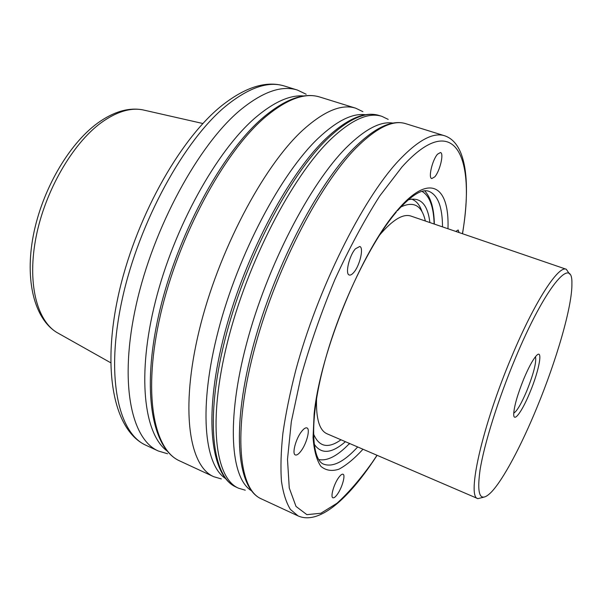 <?xml version="1.0" encoding="UTF-8"?>
<svg xmlns="http://www.w3.org/2000/svg" width="602" height="602" viewBox="0 0 602 602"><rect width="100%" height="100%" fill="white"/><g stroke="black" fill="none" stroke-linecap="round" stroke-linejoin="round"><path stroke-width="0.9" d="M523.868 378.696C528.541 367.649 532.597 360.109 536.028 356.068C543.448 347.324 539.347 370.162 529.865 392.572C522.13 411.52 513.453 423.372 513.709 413.973C514.161 406.139 517.554 394.378 523.868 378.696M513.732 413.168C516.952 411.204 521.309 403.776 526.795 390.886C533.673 373.549 536.578 362.148 535.502 356.685M515.199 358.634C498.155 399.307 484.204 443.99 480.02 470.162C476.513 496.138 480.388 503.347 491.646 491.781C503.528 479.139 521.219 445.691 536.638 408.246C556.594 360.124 572.359 305.944 571.9 283.587C572.75 254.353 544.93 287.056 515.199 358.634M483.474 497.26L477.883 498.637C466.452 497.342 482.149 426.239 511.677 356.655C534.606 301.655 558.49 265.128 566.301 269.267L569.522 274.038M313.416 433.636C318.827 446.955 328.022 449.009 341.003 439.791M477.883 498.637L326.999 433.771C319.391 430.422 315.915 418.601 316.562 398.328M379.388 235.337C392.519 219.873 403.031 213.447 410.918 216.065L566.301 269.267M425.343 221.009C421.904 205.463 413.709 200.812 400.759 207.05M411.407 199.089L411.738 199.202C416.381 200.857 419.805 205.019 422.01 211.686M408.186 199.834C420.467 196.741 427.698 204.319 429.881 222.559M345.413 441.687C331.544 453.75 321.099 454.51 314.071 443.967M337.406 494.242C342.102 487.763 345.714 474.986 343.042 474.241C342.004 473.879 340.529 475.016 338.625 477.649C333.899 484.083 330.212 497.079 332.898 497.771C333.975 498.132 335.48 496.959 337.406 494.242M300.819 451.274C306.538 444.043 310.527 428.978 306.952 427.939C305.613 427.465 303.837 428.632 301.61 431.453C295.823 438.617 291.759 453.976 295.341 454.939C296.726 455.421 298.554 454.201 300.819 451.274M353.698 272.533C359.785 265.791 364.075 247.452 359.725 246.481L355.436 248.814C349.273 255.459 344.916 274.151 349.265 275.009C350.469 275.392 351.944 274.572 353.698 272.533M434.757 176.86C439.889 171.231 444.186 153.126 440.476 152.524L437.579 154.15C432.379 159.696 428.037 178.094 431.762 178.583L434.757 176.86M459.093 232.56L458.167 229.994L455.804 231.439M167.597 453.765L158.334 451.011C131.01 439.167 118.85 382.187 136.24 304.657C153.48 227.225 198.698 144.646 240.175 110.151C262.698 91.73 281.796 85.04 297.471 90.082L306.177 94.251M167.04 450.951C143.946 433.892 136.707 375.437 155.451 301.324C174.083 227.3 216.63 150.906 255.278 117.759C273.782 102.031 289.983 94.762 303.882 95.974M221.325 478.921L213.725 476.701C189.088 466.144 180.081 409.465 199.164 330.573C218.105 251.802 263.074 166.641 302.513 130.416C323.921 111.046 341.673 103.649 355.767 108.217L362.901 111.671M225.344 478.394C203.89 464.27 198.442 406.643 218.368 330.34C238.189 254.142 281.006 173.549 318.21 138.272C336.804 120.806 352.576 112.973 365.519 114.756M245.262 490.178L238.535 488.207C215.147 478.251 207.6 421.724 227.473 342.237C247.196 262.863 292.038 176.536 330.521 139.513C351.395 119.723 368.514 111.995 381.886 116.336L388.192 119.392M251.335 490.668C230.656 477.95 226.074 420.783 246.602 343.479C267.01 266.28 309.97 183.7 346.481 147.415C365.09 129.121 380.599 121.017 393.023 123.109M318.676 459.522C327.179 461.29 337.331 456.075 349.137 443.877L349.536 443.463M434.132 224.019C433.643 206.727 429.61 195.853 422.032 191.398M226.329 105.659C184.423 139.762 139.16 221.784 122.289 298.908C105.267 376.137 118.097 433.169 146.008 445.292C114.628 431.085 101.678 372.766 118.045 296.794C134.396 220.686 178.741 140.123 221.671 105.726C245.315 87.034 266.257 80.48 284.49 86.041C268.477 80.901 249.093 87.441 226.329 105.659M145.172 110.399L142.651 109.827C130.077 107.487 116.126 111.874 100.797 122.996C72.323 144.029 45.195 190.902 36.143 236.646C27.022 282.443 36.624 320.354 56.836 332.454L59.079 333.719M356.211 147.791C318.624 185.559 273.887 272.999 253.427 352.953C232.816 433.026 238.994 489.411 261.223 498.817C237.421 488.388 231.341 431.536 251.636 352.027C271.871 272.533 316.238 185.747 354.224 147.874C374.926 127.458 392.128 119.407 405.823 123.703C393.129 119.565 376.596 127.594 356.211 147.791M327.691 138.595C289.118 175.536 244.254 261.75 224.614 341.056C204.823 420.489 212.521 477.025 236.037 487.048C211.046 476.084 203.416 419.075 222.913 340.183C242.343 261.298 286.845 175.709 325.81 138.663C347.053 118.714 364.865 110.994 379.252 115.524C365.805 111.152 348.618 118.842 327.691 138.595M264.233 117.969C223.53 153.126 178.395 236.699 160.508 314.65C142.471 392.715 153.435 449.581 179.735 460.936C152.155 448.791 141.199 391.473 158.988 313.875C176.695 236.3 221.498 153.269 262.562 118.015C284.964 99.059 304.108 92.083 319.993 97.088C304.921 92.226 286.334 99.187 264.233 117.969M362.983 449.242C354.488 458.521 346.481 465.165 338.956 469.184C331.852 471.486 325.817 470.523 320.843 466.302C316.644 460.101 314.048 450.529 313.055 437.594L314.124 414.056C320.241 351.688 361.998 250.229 397.674 209.902C430.114 171.909 449.551 186.522 447.978 228.752M396.267 212.137C370.764 241.869 339.626 305.944 324.365 363.059C308.818 420.482 311.648 459.973 323.688 464.18C332.831 467.461 344.156 461.719 357.678 446.962M371.517 463.683C345.887 500.962 318.262 524.839 298.095 515.922L290.435 509.465C286.228 502.723 283.233 493.316 281.465 481.231C280.472 467.656 280.946 451.711 282.88 433.402C285.687 413.913 289.976 392.91 295.74 370.38C317.42 289.554 361.907 200.346 397.975 161.359C417.525 140.507 433.079 131.981 444.637 135.774L405.823 123.703M462.426 233.704C475.911 156.874 454.879 108.42 402.016 166.927L379.757 195.951C364.27 220.227 349.31 248.092 334.893 279.561C321.333 312.16 310 344.645 300.887 377.018L291.323 421.701L287.493 459.394L289.261 487.981L296.018 506.44L306.885 514.657L320.874 513.25L336.992 503.249C348.483 492.82 360.199 479.252 372.141 462.554L377.01 455.27M442.515 226.886C442.402 206.87 437.85 195.01 428.872 191.308C422.017 188.674 411.55 195.138 397.486 210.708M348.987 444.329L349.732 443.546M434.335 224.087C434.08 208.616 430.881 197.546 424.726 190.879M110.663 362.735L56.836 332.454C34.344 318.819 24.659 280.284 33.343 235.307C42.057 190.255 68.515 144.314 97.614 123.117C113.507 111.701 128.519 107.269 142.651 109.827L202.882 123.515M158.334 451.011L146.008 445.292M213.725 476.701L179.735 460.936M238.535 488.207L236.037 487.048M298.095 515.922L261.223 498.817M381.886 116.336L379.252 115.524M355.767 108.217L319.993 97.088M297.471 90.082L284.49 86.041M372.089 462.848L377.108 455.315M462.524 233.734C470.553 184.235 467.092 143.284 444.637 135.774"/></g></svg>
